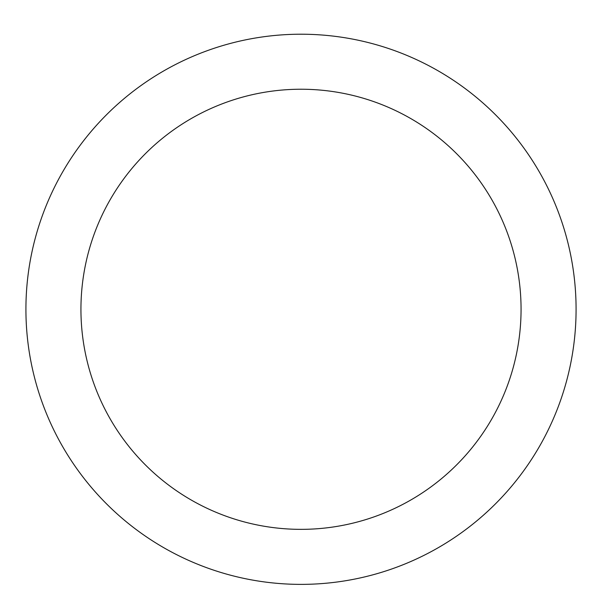 <?xml version="1.0" encoding="UTF-8"?>
<svg xmlns="http://www.w3.org/2000/svg" width="602" height="602" viewBox="0 0 602 602"><rect width="100%" height="100%" fill="white"/><g stroke="black" fill="none" stroke-linecap="round" stroke-linejoin="round"><path stroke-width="0.9" d="M301 34.216A275.076 275.076 0 0 1 539.226 446.834A275.076 275.076 0 0 1 62.774 446.834A275.076 275.076 0 0 1 301 34.216M301 89.231A220.061 220.061 0 0 1 491.578 419.323A220.061 220.061 0 0 1 110.422 419.323A220.061 220.061 0 0 1 301 89.231"/></g></svg>
